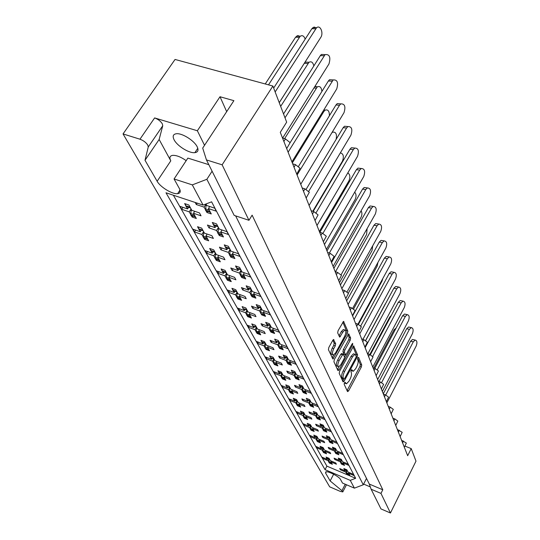 <?xml version="1.0" encoding="UTF-8"?>
<svg xmlns="http://www.w3.org/2000/svg" width="540" height="540" viewBox="0 0 540 540"><rect width="100%" height="100%" fill="white"/><g stroke="black" fill="none" stroke-linecap="round" stroke-linejoin="round"><path stroke-width="0.81" d="M344.446 382.772L344.156 384.217L347.531 391.615L348.557 390.953L361.327 367.038L361.739 365.013L358.594 357.352L357.878 357.77L357.588 359.215L358.007 360.214C358.452 361.874 358.013 364.061 356.69 366.775L355.617 368.773L353.221 371.318L351.729 369.65L351.196 370.211L350.912 371.648L351.338 372.634C351.796 374.274 351.365 376.468 350.028 379.202L348.948 381.22L346.478 383.825L344.993 382.199L344.446 382.772M380.97 493.398L371.129 489.226L380.977 508.923L390.447 513L380.97 493.398L382.786 489.773L252.126 215.156L248.954 220.3L222.136 164.815L206.456 159.928L202.696 148.095L233.901 100.669L220.01 96.741L197.363 130.761L154.622 117.929C158.058 119.185 160.63 121.156 162.338 123.856L162.743 125.759L159.145 139.482L170.795 160.839C169.182 157.639 169.823 155.81 172.733 155.358C176.492 155.216 180.974 156.985 186.192 160.65M154.622 117.929L139.961 139.205C143.417 140.494 146.03 142.466 147.798 145.125L148.25 146.995L145.01 160.265L157.14 181.271C160.279 187.117 172.415 194.454 177.626 193.678L180.029 190.013M326.302 471.785L325.613 473.094L330.143 480.931L342.826 491.447L342.785 491.927L340.22 491.366L329.677 486.83L123.046 133.927L175.048 59.454L272.896 86.042L286.666 122.148L280.28 132.334L407.673 455.72L411.21 448.605L404.939 446.087M197.215 146.853C198.767 150.262 197.991 152.192 194.886 152.651C189.236 153.482 177.12 145.976 174.069 139.739C172.348 136.181 173.144 134.177 176.452 133.731C182.216 133.009 194.407 140.724 197.215 146.853M208.825 164.673L187.873 158.105L174.069 178.97L179.388 188.568C180.927 191.579 180.34 193.279 177.626 193.678M333.909 339.694L333.565 339.491L332.782 340.301L328.84 347.45L328.415 349.663L332.93 359.066L347.382 333.288L347.807 331.121L343.535 321.381L338.094 330.676L337.669 332.883L339.748 337.149L342.819 332.147L344.837 330.041C346.329 330.521 346.255 332.64 344.608 336.406L335.597 352.856L333.484 355.05C331.999 354.55 332.087 352.424 333.734 348.678L335.259 345.911L335.678 343.717L333.457 339.525M222.136 164.815L272.896 86.042M390.447 513L415.989 461.14L411.21 448.605M339.62 371.237L339.208 373.349L343.089 381.861L344.142 381.213L357.176 356.981L357.588 354.915L353.666 345.911L339.62 371.237M337.952 370.595L333.916 361.739L334.334 359.579L348.698 333.889L350.649 338.04L350.231 340.18L344.804 350.156L344.385 352.289L345.782 355.023L352.154 343.892L352.674 343.339L352.593 344.959L339.039 369.947L337.952 370.595M363.623 484.083L370.319 486.925M235.629 215.879L369.326 484.083L371.129 489.226M382.786 489.773L369.326 484.083M206.456 159.928L234.191 215.399L248.954 220.3M329.589 462.665L329.393 463.037L329.056 462.443M327.706 458.777L327.375 459.419L326.808 458.399M326.41 457.69L326.059 457.063L329.049 458.312L330.352 460.667L335.725 462.922L336.434 464.218L331.067 461.963L332.35 464.279L329.393 463.037M328.86 459.263L328.097 460.714L322.772 458.474L322.029 457.171L327.375 459.419M328.671 461.74L328.097 460.714M331.499 461.147L331.067 461.963M323.75 452.156L323.541 452.547L323.19 451.919M321.793 448.106L321.435 448.774L320.639 447.579L323.872 448.963M320.429 446.971L320.065 446.317L323.109 447.586L324.466 450.036L329.947 452.318L330.683 453.668L325.215 451.393L326.551 453.809L323.541 452.547M323.001 448.605L322.191 450.131L316.764 447.869L315.995 446.506L321.435 448.774M322.785 451.197L322.191 450.131M325.667 450.536L325.215 451.393M317.662 441.194L317.439 441.612L317.068 440.951M319.586 439.466L319.113 440.357L320.51 442.881L317.439 441.612M319.113 440.357L324.682 442.658L323.912 441.248L318.33 438.946L316.913 436.381L313.808 435.098L314.185 435.787M315.617 436.961L315.238 437.67L314.611 436.55M316.885 437.488L316.028 439.081L310.493 436.793L309.69 435.375L315.238 437.67M316.649 440.195L316.028 439.081M311.297 429.745L311.06 430.184L310.675 429.489M313.24 427.896L312.734 428.834L314.192 431.467L311.06 430.184M312.734 428.834L318.411 431.156L317.608 429.685L311.918 427.356L310.433 424.676L307.267 423.38L307.665 424.096M309.163 425.324L308.765 426.067L307.894 424.757L311.263 426.182M310.493 425.864L309.589 427.545L303.946 425.237L303.109 423.752L308.765 426.067M310.237 428.706L309.589 427.545M304.654 417.778L304.398 418.244L303.953 417.447M306.599 415.8L306.065 416.779L307.591 419.539L304.398 418.244M306.065 416.779L311.857 419.135L311.02 417.589L305.208 415.24L303.656 412.432L300.429 411.129L300.848 411.878M302.42 413.154L301.995 413.937L301.266 412.634M303.824 413.721L302.859 415.483L297.108 413.147L296.231 411.595L301.995 413.937M303.534 416.698L302.859 415.483M297.695 405.257L297.425 405.749L296.959 404.906M299.653 403.137L299.086 404.17L300.685 407.059L297.425 405.749M299.086 404.17L304.999 406.546L304.121 404.933L298.188 402.55L296.568 399.613L293.267 398.297L293.706 399.08M295.367 400.41L294.908 401.233L294.145 399.87M296.838 401.004L295.812 402.854L289.946 400.498L289.028 398.878L294.908 401.233M296.528 404.129L295.812 402.854M290.412 392.141L290.122 392.661L289.629 391.77M292.376 389.873L291.776 390.96L293.45 393.984L290.122 392.661M291.776 390.96L297.81 393.356L296.885 391.662L290.837 389.259L289.13 386.181L285.768 384.851L286.227 385.675M287.975 387.058L287.489 387.929L286.679 386.492M289.528 387.673L288.434 389.63L282.447 387.248L281.482 385.546L287.489 387.929M289.177 390.967L288.434 389.63M282.778 378.385L282.467 378.938L281.941 378M284.749 375.955L284.108 377.096L285.863 380.275L282.467 378.938M284.108 377.096L290.27 379.519L289.298 377.744L283.122 375.32L281.333 372.087L277.898 370.744L278.377 371.601M280.219 373.052L279.7 373.977L278.849 372.458M281.86 373.694L280.692 375.759L274.577 373.356L273.571 371.574L279.7 373.977M281.475 377.163L280.692 375.759M274.766 363.947L274.428 364.534L273.875 363.535M276.737 361.341L276.048 362.543L277.898 365.884L274.428 364.534M276.048 362.543L282.346 364.986L281.327 363.116L275.015 360.673L273.132 357.277L269.622 355.921L270.128 356.825M272.079 358.337L271.519 359.316L270.628 357.716M273.814 359.012L272.565 361.193L266.321 358.769L265.262 356.893L271.519 359.316M273.389 362.664L272.565 361.193M266.341 348.766L265.984 349.394L265.397 348.34M268.312 345.971L267.584 347.24L269.528 350.75L265.984 349.394M267.584 347.24L274.016 349.704L272.95 347.74L266.49 345.269L264.512 341.699L260.928 340.328L261.461 341.287M263.527 342.866L262.919 343.906L261.974 342.212M265.356 343.568L264.019 345.877L257.641 343.433L256.52 341.462L262.919 343.906M264.884 347.429L264.019 345.877M257.479 332.788L257.094 333.457L256.466 332.343M259.457 329.785L258.667 331.128L260.712 334.827L257.094 333.457M258.667 331.128L265.248 333.619L264.121 331.547L257.519 329.056L255.434 325.289L251.768 323.912L252.329 324.918M254.522 326.572L253.868 327.679L252.869 325.883M256.446 327.335L255.029 329.758L248.501 327.294L247.327 325.215L253.868 327.679M255.94 331.391L255.029 329.758M248.144 315.954L247.725 316.663L247.064 315.482M250.115 312.721L249.271 314.145L251.431 318.047L247.725 316.663M249.271 314.145L256 316.649L254.813 314.469L248.056 311.958L245.855 307.982L242.102 306.599L242.696 307.658M245.025 309.393L244.323 310.574L243.263 308.671M247.064 310.21L245.545 312.761L238.869 310.284L237.634 308.09L244.323 310.574M246.503 314.483L245.545 312.761M238.295 298.181L237.836 298.944L237.134 297.682M240.26 294.705L239.348 296.217L241.63 300.341L237.836 298.944M239.348 296.217L246.24 298.742L244.985 296.433L238.066 293.909L235.744 289.703L231.903 288.306L232.524 289.433M235.008 291.249L234.245 292.511L233.118 290.493M237.121 292.194L235.535 294.827L228.704 292.329L227.394 290.014L234.245 292.511M236.554 296.642L235.535 294.827M227.894 279.396L227.387 280.219L226.638 278.876M229.838 275.656L228.859 277.263L231.269 281.624L227.387 280.219M228.859 277.263L235.919 279.801L234.583 277.351L227.502 274.82L225.045 270.371L221.11 268.967L221.771 270.155M224.417 272.059L223.587 273.416L222.392 271.262M226.597 273.179L224.957 275.859L217.964 273.348L216.574 270.898L223.587 273.416M226.031 277.783L224.957 275.859M216.878 259.51L216.331 260.401L215.528 258.964M218.815 255.474L217.748 257.188L220.306 261.806L216.331 260.401M217.748 257.188L224.984 259.733L223.567 257.141L216.317 254.597L213.705 249.878L209.669 248.468L210.377 249.73M213.212 251.735L212.301 253.186L211.025 250.898M215.453 253.044L213.752 255.778L206.584 253.253L205.119 250.661L212.301 253.186M214.886 257.816L213.752 255.778M205.207 238.424L204.599 239.382L203.749 237.85M207.124 234.063L205.963 235.892L208.676 240.8L204.599 239.382M205.963 235.892L213.381 238.451L211.882 235.697L204.444 233.138L201.67 228.13L197.532 226.719L198.281 228.056M201.319 230.162L200.326 231.728L198.97 229.284M203.634 231.687L201.866 234.482L194.522 231.95L192.962 229.196L200.326 231.728M203.074 236.642L201.866 234.482M192.821 216.02L192.146 217.06L191.234 215.419M194.704 211.302L193.441 213.266L196.331 218.477L192.146 217.06M193.441 213.266L201.049 215.825L199.456 212.895L191.822 210.337L188.872 205.004L184.626 203.587L185.423 205.011M188.676 207.259L187.603 208.919L186.3 206.584M191.079 208.994L189.236 211.849L181.71 209.311L180.05 206.381L187.603 208.919M190.519 214.15L189.236 211.849M325.613 473.094L325.721 471.926C327.51 470.596 339.154 476.51 340.49 479.425L342.502 483.064L354.409 488.147L350.244 480.357L325.04 469.665L165.983 192.767L203.101 205.085L192.301 184.882L206.867 179.294L363.272 484.778L354.409 488.147M282.535 138.065L285.464 138.922L290.122 142.641L286.693 148.622M292.68 163.822L295.529 164.68L300.031 168.237L296.73 174.096M302.211 188.008L304.978 188.872L309.326 192.281L306.153 198.018M311.175 210.762L313.875 211.626L318.08 214.9L315.016 220.523M319.626 232.214L322.252 233.078L326.329 236.223L323.372 241.731M327.605 252.464L330.17 253.321L334.112 256.351L331.263 261.752M335.151 271.62L337.649 272.471L341.483 275.393L338.715 280.678M342.293 289.757L344.736 290.608L348.455 293.423L345.782 298.607M349.07 306.963L351.459 307.807L355.07 310.527L352.478 315.61M355.509 323.305L357.845 324.149L361.355 326.774L358.837 331.756M361.631 338.85L363.913 339.68L367.335 342.225L364.885 347.112M367.463 353.646L369.698 354.47L373.025 356.94L370.649 361.726M373.019 367.754L375.206 368.57L378.452 370.967L376.137 375.664M378.324 381.22L380.464 382.03L383.63 384.352L381.375 388.962M383.393 394.079L385.486 394.889L388.577 397.136L386.377 401.666M388.24 406.384L390.292 407.18L393.309 409.367L391.163 413.815M392.877 418.156L394.889 418.945L397.838 421.079L395.746 425.439M397.319 429.442L402.179 432.297L400.133 436.583M401.585 440.262L406.337 443.057L404.345 447.269M347.146 473.971L346.957 474.343L346.646 473.762M345.398 470.192L345.074 470.819L344.54 469.834M344.169 469.139L343.845 468.524L346.842 469.787L348.057 472.075L353.45 474.35L354.105 475.612L348.725 473.337L349.92 475.592L346.957 474.343M346.491 470.651L345.749 472.082L340.403 469.827L339.714 468.558L345.074 470.819M346.282 473.081L345.749 472.082M349.144 472.534L348.725 473.337M341.699 463.752L341.496 464.137L341.172 463.529M339.876 459.803L339.532 460.465L338.985 459.432M338.6 458.71L338.256 458.075L341.314 459.351L342.576 461.74L348.07 464.036L348.759 465.352L343.278 463.057L344.52 465.406L341.496 464.137M341.024 460.283L340.24 461.781L334.793 459.506L334.078 458.183L339.532 460.465M340.794 462.82L340.24 461.781M343.71 462.213L343.278 463.057M336.022 453.087L335.806 453.499L335.468 452.858M338.054 451.44L337.588 452.324L338.891 454.775L335.806 453.499M337.588 452.324L343.177 454.639L342.461 453.269L336.859 450.947L335.543 448.457L332.424 447.167L332.782 447.829M334.125 448.97L333.761 449.665L333.18 448.578M335.32 449.469L334.496 451.035L328.948 448.733L328.199 447.356L333.761 449.665M335.077 452.122L334.496 451.035M330.095 441.956L329.866 442.388L329.306 441.578L332.647 443.002M332.141 440.195L331.648 441.113L333.011 443.678L329.866 442.388M331.648 441.113L337.351 443.462L336.602 442.031L330.892 439.682L329.508 437.076L326.329 435.773L326.7 436.469M328.111 437.65L327.726 438.379L326.909 437.11L330.284 438.541M329.373 438.17L328.496 439.817L322.839 437.488L322.056 436.05L327.726 438.379M329.103 440.951L328.496 439.817M323.906 430.319L323.656 430.772L323.075 429.928L326.484 431.372M325.957 428.436L325.445 429.401L326.862 432.081L323.656 430.772M325.445 429.401L331.256 431.771L330.473 430.272L324.648 427.896L323.204 425.176L319.964 423.86L320.348 424.582M321.833 425.817L321.422 426.587L320.747 425.324M323.156 426.357L322.225 428.085L316.454 425.736L315.637 424.231L321.422 426.587M322.859 429.273L322.225 428.085M317.425 418.142L317.162 418.628L316.73 417.812M319.491 416.124L318.944 417.143L320.436 419.951L317.162 418.628M318.944 417.143L324.878 419.539L324.061 417.967L318.114 415.57L316.602 412.715L313.295 411.386L313.7 412.148M315.259 413.431L314.82 414.241L314.111 412.918M316.649 413.991L315.664 415.814L309.771 413.438L308.914 411.865L314.82 414.241M316.325 417.056L315.664 415.814M310.642 405.398L310.365 405.905L309.906 405.047M312.721 403.232L312.14 404.298L313.7 407.241L310.365 405.905M312.14 404.298L318.195 406.721L317.338 405.074L311.269 402.651L309.683 399.661L306.308 398.318L306.734 399.114M308.374 400.457L307.908 401.315L307.159 399.917M309.839 401.038L308.786 402.962L302.778 400.558L301.88 398.905L307.908 401.315M309.481 404.257L308.786 402.962M303.534 392.033L303.23 392.573L302.744 391.662M305.627 389.711L305.006 390.839L306.639 393.923L303.23 392.573M305.006 390.839L311.189 393.282L310.291 391.554L304.088 389.104L302.427 385.965L298.978 384.608L299.423 385.445M301.158 386.843L300.659 387.754L299.869 386.276M302.704 387.457L301.583 389.482L295.441 387.058L294.503 385.324L300.659 387.754M302.312 390.845L301.583 389.482M296.069 378L295.751 378.581L295.238 377.615M298.175 375.516L297.513 376.697L299.234 379.937L295.751 378.581M297.513 376.697L303.838 379.168L302.886 377.352L296.548 374.882L294.8 371.581L291.276 370.211L291.749 371.095M293.584 372.553L293.045 373.511L292.214 371.959M295.218 373.187L294.017 375.334L287.746 372.883L286.754 371.061L293.045 373.511M294.779 376.765L294.017 375.334M288.232 363.258L287.888 363.872L287.341 362.853M290.344 360.592L289.636 361.84L291.445 365.249L287.888 363.872M289.636 361.84L296.102 364.331L295.103 362.421L288.623 359.93L286.787 356.454L283.183 355.077L283.682 356.002M285.62 357.527L285.039 358.546L284.162 356.906M287.348 358.195L286.065 360.464L279.653 357.993L278.613 356.076L285.039 358.546M286.868 361.969L286.065 360.464M279.99 347.746L279.619 348.401L279.038 347.321M282.103 344.878L281.353 346.201L283.25 349.792L279.619 348.401M281.353 346.201L287.962 348.712L286.909 346.7L280.287 344.189L278.343 340.531L274.664 339.134L275.184 340.112M277.243 341.712L276.615 342.792L275.69 341.057M279.072 342.407L277.695 344.81L271.141 342.32L270.047 340.301L276.615 342.792M278.539 346.397L277.695 344.81M271.303 331.405L270.898 332.1L270.29 330.953M273.429 328.32L272.619 329.717L274.624 333.504L270.898 332.1M272.619 329.717L279.376 332.249L278.276 330.129L271.492 327.591L269.447 323.737L265.673 322.333L266.227 323.359M268.414 325.033L267.739 326.194L266.753 324.351M269.993 324.763L270.108 325.289L266.341 323.879L270.371 325.769L268.873 328.313L262.17 325.802L261.016 323.676L267.739 326.194M269.771 329.987L268.873 328.313M262.15 314.159L261.704 314.908L261.056 313.686M264.269 310.838L263.399 312.322L265.518 316.319L261.704 314.908M263.399 312.322L270.324 314.874L269.156 312.633L262.211 310.082L260.05 306.005L256.19 304.587L256.77 305.674M259.099 307.429L258.37 308.664L257.324 306.707M261.137 308.246L259.571 310.912L252.707 308.381L251.485 306.133L258.37 308.664M260.51 312.674L259.571 310.912M252.47 295.94L251.998 296.744L251.303 295.441M254.597 292.356L253.651 293.935L255.893 298.161L251.998 296.744M253.651 293.935L260.746 296.507L259.51 294.138L252.396 291.566L250.115 287.253L246.159 285.829L246.773 286.976M249.257 288.819L248.461 290.142L247.354 288.063M251.411 289.703L249.73 292.511L242.71 289.966L241.414 287.591L248.461 290.142M250.729 294.381L249.73 292.511M242.237 276.656L241.718 277.519L240.975 276.136M244.357 272.788L243.338 274.469L245.714 278.951L241.718 277.519M243.338 274.469L250.607 277.054L249.298 274.543L242.008 271.957L239.585 267.388L235.535 265.957L236.183 267.172M238.842 269.109L237.978 270.526L236.797 268.312M241.063 270.175L239.321 273.044L232.126 270.479L230.756 267.962L237.978 270.526M240.381 275.015L239.321 273.044M231.397 256.216L230.823 257.148L230.033 255.67M233.503 252.038L232.403 253.834L234.92 258.586L230.823 257.148M232.403 253.834L239.855 256.426L238.464 253.76L230.985 251.161L228.413 246.308L224.262 244.87L224.951 246.166M227.799 248.198L226.854 249.723L225.592 247.367M230.087 249.466L228.285 252.396L220.901 249.824L219.449 247.151L226.854 249.723M229.406 254.495L228.285 252.396M219.888 234.502L219.26 235.514L218.41 233.928M221.987 229.986L220.786 231.903L223.459 236.959L219.26 235.514M220.786 231.903L228.434 234.515L226.955 231.674L219.281 229.068L216.547 223.904L212.281 222.466L213.017 223.844M216.061 225.997L215.042 227.624L213.691 225.106M218.437 227.475L216.554 230.465L208.987 227.887L207.441 225.045L215.042 227.624M217.748 232.693L216.554 230.465M207.657 211.403L206.955 212.51L206.192 211.086M209.729 206.516L208.42 208.568L211.268 213.948L206.955 212.51M208.42 208.568L216.27 211.181L214.697 208.157L206.813 205.544L205.983 203.978M206.037 204.073L204.079 207.124L196.31 204.545L195.169 202.453M205.349 209.5L204.079 207.124M350.244 480.357L355.651 478.305L211.613 201.818L203.101 205.085M180.238 191.491L179.267 191.174M355.651 478.305L326.889 466.148L173.387 195.224M174.069 178.97L192.301 184.882M139.961 139.205L123.046 133.927M326.889 466.148L325.04 469.665M340.821 469.024L340.403 469.827M323.197 457.663L322.772 458.474M335.232 458.669L334.793 459.506M329.407 447.856L328.948 448.733M323.325 436.57L322.839 437.488M316.973 424.771L316.454 425.736M310.325 412.432L309.771 413.438M303.365 399.499L302.778 400.558M296.069 385.938L295.441 387.058M288.407 371.709L287.746 372.883M280.361 356.751L279.653 357.993M271.897 341.003L271.141 342.32M262.987 324.412L262.17 325.802M253.584 306.902L252.707 308.381M243.648 288.401L242.71 289.966M233.145 268.812L232.126 270.479M222.007 248.042L220.901 249.824M210.188 225.976L208.987 227.887M197.215 203.128L196.31 204.545M317.216 447.019L316.764 447.869M310.973 435.908L310.493 436.793M304.459 424.305L303.946 425.237M297.641 412.169L297.108 413.147M290.513 399.472L289.946 400.498M283.048 386.174L282.447 387.248M275.225 372.222L274.577 373.356M267.01 357.568L266.321 358.769M258.377 342.171L257.641 343.433M249.291 325.957L248.501 327.294M239.72 308.867L238.869 310.284M229.622 290.824L228.704 292.329M218.95 271.748L217.964 273.348M207.657 251.552L206.584 253.253M195.683 230.128L194.522 231.95M182.972 207.367L181.71 209.311M204.538 145.3L197.363 130.761M212.099 171.214L206.867 179.294M366.505 478.427L363.272 484.778M220.01 96.741L226.679 111.645M333.646 474.228L330.143 480.931M159.145 139.482L145.01 160.265M344.338 382.988L345.782 383.562M351.068 370.481L352.519 371.054M347.051 390.569L359.924 366.505L360.329 364.48L357.71 358.148M356.089 355.59L356.157 354.382L352.957 346.633M342.61 380.822L343.528 379.127M343.757 379.175L344.493 378.722L355.961 357.426L356.252 355.975L354.881 354.308L352.499 356.832L344.601 371.459C343.238 374.254 342.799 376.475 343.285 378.135L343.757 379.175L342.576 378.722M354.186 354.051L353.437 353.774L351.061 356.292L352.499 356.832M342.313 378.621L341.847 377.582C341.354 375.921 341.793 373.7 343.156 370.913L351.061 356.292M347.99 334.611L349.184 337.507L350.649 338.04M345.533 354.929L344.014 354.287L342.913 351.743L343.332 349.61L348.766 339.64L349.184 337.507M345.452 354.895L344.021 358.87L340.909 364.601L338.81 366.795C337.412 366.289 337.514 364.223 339.12 360.592L343.028 354.024L344.439 356.744M339.019 366.734L337.574 369.394L339.039 369.947M341.813 353.565L340.787 354.274L337.642 360.038C336.042 363.663 335.941 365.735 337.345 366.235L338.148 366.545M332.755 354.773L331.992 354.49C330.5 353.99 330.588 351.864 332.235 348.125L333.761 345.35L334.179 343.163L332.856 340.166M344.095 329.771L343.346 329.495L341.327 331.607L342.819 332.147M338.958 335.9L341.327 331.607M345.83 332.883L346.322 330.581L342.819 322.103M332.141 357.845L333.72 354.976M386.849 402.86L416.205 345.971C417.42 342.569 417.083 340.598 415.186 340.065L413.303 341.807L385.749 394.99M413.303 341.807L410.609 341.192L412.499 339.457L413.316 339.647M349.252 474.336L349.603 474.998M349.306 474.667L346.336 473.418L349.427 474.896M347.166 470.401L344.351 469.712L347.524 471.076M346.336 473.418L346.727 470.752M347.389 471.029L344.351 469.712M344.23 469.476L344.237 468.693M349.468 474.957L346.457 473.641M410.609 341.192L383.285 393.808M395.05 330.048L394.058 329.825L396.077 328.097M331.634 462.983L332.012 463.664M331.695 463.327L328.732 462.085L331.823 463.563M329.393 458.939L326.471 458.035L329.778 459.635M328.732 462.085L329.11 459.365M329.636 459.587L326.606 458.271M326.471 458.035L326.471 457.232M331.871 463.624L328.86 462.314M394.058 329.825L373.849 368.064M382.347 391.433L412.398 333.666C413.647 330.149 413.282 328.131 411.298 327.611L409.414 329.346L381.618 382.57M409.414 329.346L406.674 328.745L408.557 327.011L409.448 327.206M343.825 464.089L344.189 464.785M343.886 464.44L340.855 463.171L344.007 464.677M341.651 459.986L338.661 459.068L342.023 460.688M340.855 463.171L341.26 460.384M341.881 460.64L338.789 459.304M338.661 459.068L338.661 458.244M344.054 464.738L340.983 463.408M406.674 328.745L379.053 381.496M377.656 379.519L408.429 320.848C409.718 317.216 409.32 315.151 407.241 314.638L405.371 316.379L377.278 369.698M405.371 316.379L402.584 315.785L404.453 314.05L405.419 314.253M338.162 453.404L338.546 454.127M338.222 453.762L335.266 452.729L338.357 454.012M335.894 449.118L335.954 449.489L332.843 448.2L336.278 449.854M335.138 452.48L335.556 449.564M336.137 449.8L332.978 448.45M332.843 448.2L332.849 447.343M338.398 454.079L335.266 452.729M402.584 315.785L374.787 368.415M372.762 367.092L404.305 307.496C405.628 303.737 405.196 301.617 403.015 301.124L401.152 302.866L372.688 356.407M401.152 302.866L398.318 302.285L400.174 300.55L401.22 300.76M332.249 442.246L332.451 442.881M332.316 442.618L329.306 441.578M329.879 437.771L329.94 438.149L326.909 437.11M329.164 441.322L329.596 438.257M326.774 436.846L326.774 435.956M398.318 302.285L370.352 354.746M367.835 353.781L399.998 293.578C401.355 289.683 400.896 287.503 398.601 287.037L396.752 288.765L365.121 347.706M396.752 288.765L393.863 288.198L395.712 286.47L396.846 286.693M326.066 430.583L326.281 431.237M326.14 430.967L323.075 429.928M323.588 425.898L323.656 426.296L320.423 424.98L324.014 426.701M322.927 429.658L323.372 426.445M323.851 426.64L320.571 425.25M320.423 424.98L320.423 424.042M393.863 288.198L365.688 340.571M362.975 339.336L395.503 279.045C396.9 275.002 396.401 272.761 393.984 272.322L392.162 274.05L359.701 333.943M392.162 274.05L389.219 273.497L391.041 271.775L392.276 272.005M319.599 418.379L320.038 419.209M319.673 418.784L316.548 417.737L319.829 419.067M317 413.478L317.081 413.883L313.929 412.844L317.446 414.322M316.4 417.454L316.859 414.072M317.284 414.248L313.929 412.844M313.781 412.553L313.774 411.581M319.876 419.135L316.548 417.737M389.219 273.497L360.733 325.917M357.932 324.182L390.805 263.864C392.249 259.666 391.702 257.357 389.158 256.952L387.362 258.667L354.031 319.545M387.362 258.667L384.365 258.134L386.161 256.426L387.511 256.662M312.829 405.601L313.288 406.465M312.91 406.013L309.562 404.676L313.065 406.31M310.102 400.457L310.183 400.882L306.976 399.843L310.574 401.342M309.562 404.676L310.034 401.119M310.399 401.261L306.976 399.843M306.815 399.539L306.808 398.52M313.119 406.39L309.724 404.973M384.365 258.134L352.613 315.961M352.654 308.34L385.891 247.988C387.382 243.614 386.788 241.245 384.109 240.881L382.347 242.582L348.084 304.466M382.347 242.582L379.283 242.069L381.051 240.374L382.516 240.624M305.728 392.195L306.207 393.107M305.809 392.627L302.393 391.277L305.978 392.945M302.866 386.802L302.954 387.248L299.511 385.891L303.359 387.733M302.393 391.277L302.886 387.524M303.176 387.639L299.68 386.208M299.511 385.891L299.504 384.818M306.031 393.019L302.562 391.588M379.283 242.069L346.66 300.848M347.065 291.857L380.754 231.37C382.286 226.814 381.638 224.377 378.81 224.06L377.089 225.734L341.861 288.65M377.089 225.734L373.97 225.248L375.692 223.574L377.298 223.823M298.269 378.128L298.775 379.08M298.363 378.581L294.874 377.217L298.532 378.905M295.265 372.465L295.36 372.924L292.019 371.885L295.785 373.437M294.874 377.217L295.373 373.255M295.596 373.336L292.019 371.885M291.843 371.554L291.836 370.427M298.593 378.986L295.049 377.541M373.97 225.248L340.423 285.005M390.353 317.223L389.779 317.095L391.264 315.509M325.809 452.459L326.201 453.168M325.87 452.81L322.988 451.798L326.005 453.053M323.474 448.234L323.541 448.598L320.639 447.579M322.853 451.548L323.237 448.706M320.497 447.329L320.49 446.492M326.052 453.114L322.988 451.798M389.779 317.095L369.819 354.517M385.432 303.865L385.931 302.94M319.727 441.47L320.139 442.213M319.795 441.835L316.717 440.566L319.937 442.091M317.291 437.063L317.358 437.434L314.401 436.415L317.709 437.819M316.717 440.566L317.115 437.582M317.554 437.764L314.401 436.415M314.26 436.158L314.253 435.287M319.984 442.159L316.859 440.815M385.317 303.845L365.587 340.511M362.988 339.343L386.89 295.009M313.375 429.995L313.808 430.772M313.45 430.373L310.311 429.091L313.598 430.643M310.831 425.392L310.905 425.776L307.894 424.757M310.311 429.091L310.723 425.959M307.746 424.487L307.733 423.576M313.646 430.711L310.459 429.354M358.439 324.385L382.037 281.063L382.82 278.519M306.74 418.001L307.186 418.811M306.815 418.392L303.77 417.373L306.97 418.669M304.074 413.181L304.155 413.579L301.084 412.56L304.533 414.011M303.615 417.096L304.04 413.809M304.364 413.937L301.084 412.56M300.929 412.276L300.915 411.325M307.024 418.743L303.77 417.373M353.606 308.934L377.123 266.193L377.96 262.386M299.788 405.445L300.26 406.296M299.875 405.851L296.609 404.541L300.038 406.148M297 400.397L297.088 400.815L293.794 399.499L297.479 401.267M296.609 404.541L297.047 401.085M297.304 401.186L293.963 399.796M293.794 399.499L293.78 398.5M300.091 406.222L296.771 404.831M348.34 293.186L371.993 250.648L372.715 245.794M292.511 392.29L293.004 393.181M292.599 392.715L289.271 391.392L292.768 393.026M289.589 387.005L289.676 387.437L286.49 386.417L290.088 387.909M289.271 391.392L289.717 387.754M289.906 387.828L286.49 386.417M286.322 386.107L286.301 385.061M292.829 393.1L289.44 391.696M339.491 282.643L366.626 234.394L367.106 228.609M284.877 378.5L285.397 379.431M284.972 378.938L281.57 377.602L285.154 379.262M281.806 372.944L281.907 373.397L278.478 372.053L282.332 373.903M281.57 377.602L282.035 373.761M282.143 373.808L278.66 372.377M278.478 372.053L278.451 370.96M285.208 379.343L281.752 377.919M341.098 274.752L375.361 213.955C376.94 209.196 376.238 206.692 373.255 206.429L371.581 208.076L335.502 271.742M371.581 208.076L368.395 207.61L370.069 205.97L371.824 206.226M290.432 363.346L290.966 364.345M290.534 363.812L286.963 362.435L290.716 364.156M287.28 357.386L287.375 357.858L283.777 356.481L287.82 358.405M287.375 357.858L287.564 358.209M286.963 362.435L287.523 358.256M287.618 358.297L283.966 356.832M283.777 356.481L283.77 355.3M290.77 364.244L287.152 362.779M368.395 207.61L333.869 268.38M331.567 262.528L369.711 195.683C371.338 190.708 370.575 188.129 367.409 187.934L365.803 189.54L329.353 253.051M365.803 189.54L362.549 189.108L364.163 187.508L366.08 187.758M282.191 347.78L282.751 348.84M282.292 348.273L278.843 347.247L282.488 348.638M278.863 341.503L278.971 342.002L275.488 340.983L279.437 342.583M278.971 342.002L279.166 342.374M278.647 346.882L279.248 342.488M279.221 342.461L275.488 340.983M275.292 340.612L275.279 339.37M282.541 348.725L278.843 347.247M362.549 189.108L326.99 250.911M324.459 244.492L363.771 176.486C365.452 171.281 364.615 168.622 361.267 168.507L359.728 170.073L322.934 233.334M359.728 170.073L356.407 169.675L357.952 168.109L360.045 168.358M273.503 331.385L274.091 332.498M273.611 331.898L269.879 330.5L273.814 332.282M270.108 325.289L270.594 325.904M269.879 330.5L270.526 325.883M266.341 323.879L266.321 322.569M273.875 332.37L270.088 330.878M356.407 169.675L319.889 232.301M333.099 266.423L361.01 217.377C362.171 214.913 362.205 212.713 361.105 210.755M276.865 364.014L277.412 365M276.966 364.473L273.679 363.461L277.155 364.811M273.638 358.182L273.74 358.648L270.425 357.635L274.192 359.181M273.74 358.648L273.928 358.992M273.49 363.123L273.989 359.073L270.425 357.635M270.236 357.291L270.209 356.144M277.209 364.898L273.679 363.461M326.396 249.399L355.118 199.537C356.468 196.513 356.326 194.062 354.699 192.186M268.441 348.786L269.008 349.826M268.549 349.272L265.194 348.26L268.745 349.623M265.046 342.65L265.154 343.136L261.569 341.773L265.626 343.703M265.154 343.136L265.356 343.501M264.998 347.909L265.518 343.67M265.417 343.589L261.772 342.131M261.569 341.773L261.542 340.565M268.805 349.711L265.194 348.26M319.349 231.512L348.935 180.812C350.46 177.086 350.089 174.44 347.821 172.874M259.571 332.762L260.172 333.848M259.686 333.261L256.055 331.891L259.889 333.632M255.994 326.295L256.109 326.801L252.659 325.809L256.608 327.409M256.109 326.801L256.318 327.186M256.055 331.891L256.622 327.436M256.379 327.274L252.659 325.809M252.45 325.424L252.416 324.155M259.956 333.727L256.264 332.262M316.98 225.491L357.534 156.303C359.255 150.842 358.344 148.102 354.8 148.075L353.336 149.587L316.096 212.733M353.336 149.587L349.947 149.229L351.412 147.717L353.7 147.96M264.33 314.084L264.958 315.259M264.452 314.618L260.847 313.612L264.668 315.023M260.624 307.091L260.746 307.638L256.892 306.221L261.266 308.293M260.746 307.638L260.969 308.05M260.631 313.207L261.313 308.381M261.023 308.138L257.114 306.632M256.892 306.221L256.871 304.837M264.722 315.117L260.847 313.612M349.947 149.229L313.173 211.403M309.082 205.457L350.953 135.054C352.728 129.31 351.736 126.482 347.976 126.569L346.606 128.014L308.718 191.302M346.606 128.014L343.143 127.69L344.513 126.252L347.018 126.482M254.644 295.799L255.305 297.047M254.772 296.359L250.857 294.941L254.995 296.784M250.722 288.401L250.85 288.974L246.908 287.55L251.397 289.676M250.85 288.974L251.087 289.406M250.857 294.941L251.539 289.94M251.141 289.501L247.138 287.982M246.908 287.55L246.881 286.085M255.056 296.879L251.087 295.367M343.143 127.69L306.133 189.338M300.746 184.288L344.021 112.637C345.843 106.596 344.763 103.68 340.774 103.883L339.505 105.253L297.088 175.001M339.505 105.253L335.961 104.976L337.23 103.613L339.971 103.822M244.384 276.446L245.086 277.763M244.526 277.034L240.516 275.609L244.762 277.486M240.232 268.61L240.374 269.204L236.324 267.773L240.948 269.953M240.374 269.204L240.617 269.669M240.516 275.609L241.198 270.425M240.671 269.757L236.574 268.238M236.324 267.773L236.297 266.227M244.823 277.58L240.759 276.055M335.961 104.976L298.532 166.354M312.781 211.275L342.441 161.143C344.122 156.465 343.426 153.704 340.355 152.874M250.222 315.866L250.857 317.014M250.344 316.393L246.632 315.009L250.56 316.784M246.443 309.049L246.571 309.575L243.047 308.59L247.097 310.216M246.571 309.575L246.794 309.98M246.632 315.009L247.199 310.406M246.854 310.068L243.047 308.59M242.825 308.192L242.791 306.848M250.621 316.872L246.847 315.401M336.123 139.381C337.102 134.183 335.947 131.767 332.66 132.151L331.85 132.793M240.354 298.04L241.022 299.248M240.489 298.586L236.682 297.189L240.719 298.998M236.365 290.824L236.5 291.384L232.666 289.987L237.053 292.066M236.5 291.384L236.736 291.809M236.682 297.189L237.249 292.43M236.797 291.904L232.902 290.412M232.666 289.987L232.625 288.569M240.779 299.093L236.918 297.608M329.387 115.763C329.434 111.186 328.037 109.296 325.195 110.099L323.885 111.476L292.322 162.918M323.973 109.708L324.452 110.039M229.925 279.187L230.634 280.469M230.067 279.76L226.172 278.357L230.31 280.199M225.7 271.559L225.848 272.14L221.92 270.736L222.169 271.188L226.429 272.869M225.848 272.14L226.091 272.592M226.172 278.357L226.732 273.422M226.152 272.68L222.169 271.188M221.92 270.736L221.873 269.237M230.364 280.287L226.415 278.795M291.924 161.899L336.704 88.972C338.573 82.6 337.392 79.589 333.16 79.934L288.103 152.199M332.006 81.209L328.381 80.987L329.535 79.718L332.525 79.9M233.516 255.926L234.252 257.324M233.658 256.547L229.554 255.11L233.915 257.026M229.102 247.604L229.257 248.238L225.106 246.8L229.865 249.035M229.257 248.238L229.513 248.724M229.554 255.11L230.229 249.737M229.568 248.812L225.369 247.286M225.106 246.8L225.072 245.153M233.969 257.114L229.81 255.589M328.381 80.987L290.135 142.661M282.629 138.092L328.961 63.943C330.878 57.213 329.589 54.101 325.094 54.608L285.012 117.808M324.068 55.769L320.362 55.607L321.388 54.446L324.648 54.587M221.967 234.137L222.75 235.622M222.122 234.785L217.91 233.347L218.18 233.854L222.392 235.292M217.276 225.281L217.438 225.95L213.179 224.505L213.462 225.025L218.079 226.807M217.438 225.95L217.715 226.469M217.91 233.347L218.585 227.759M217.782 226.584L213.462 225.025M213.179 224.505L213.145 222.757M222.446 235.379L218.18 233.854M320.362 55.607L283.534 113.94M279.234 102.661L320.76 37.429C323.865 32.987 320.166 24.408 316.548 27.776L275.15 91.949M315.657 28.809L311.863 28.715L314.01 27.047L316.298 27.77M209.675 210.944L210.512 212.531M209.844 211.633L205.524 210.188L205.814 210.728L210.134 212.173M205.524 210.188L206.192 204.376M210.181 212.247L205.814 210.728M311.863 28.715L273.672 88.074M321.894 91.442C321.428 87.352 319.903 85.82 317.318 86.839L284.594 138.672M315.07 86.171L316.744 86.798M218.876 259.227L219.632 260.584M219.031 259.828L215.042 258.417L219.287 260.293M214.4 251.141L214.556 251.755L210.532 250.344L215.17 252.531M214.556 251.755L214.819 252.227M215.042 258.417L215.595 253.3M214.88 252.315L210.796 250.817M210.532 250.344L210.485 248.751M219.341 260.381L215.305 258.883M313.828 65.954C312.984 62.316 311.371 61.088 308.988 62.269L280.658 106.394M307.915 63.457L304.331 63.281L305.404 62.1L308.597 62.255M207.164 238.059L207.961 239.497M207.326 238.687L203.243 237.276L203.513 237.769L207.596 239.186M202.412 229.466L202.581 230.114L198.45 228.697L203.229 230.945M202.581 230.114L202.858 230.621M203.243 237.276L203.789 231.964M202.919 230.715L198.734 229.203M198.45 228.697L198.396 227.009M207.657 239.267L203.513 237.769M304.331 63.281L279.248 102.688M305.168 39.116C304.034 35.91 302.366 34.965 300.166 36.281L268.502 84.854M299.228 37.348L295.562 37.233L297.736 35.579L299.97 36.275M194.717 215.568L195.568 217.1M194.893 216.23L190.701 214.812L190.991 215.339L195.183 216.756M189.662 206.429L189.844 207.11L185.605 205.693L185.909 206.233L190.532 208.001M189.844 207.11L190.141 207.644M190.701 214.812L191.241 209.284M190.228 207.785L185.909 206.233M185.605 205.693L185.544 203.897M195.23 216.837L190.991 215.339M295.562 37.233L265.248 83.97M162.743 125.759L148.25 146.995M170.795 160.839L157.14 181.271M402.611 442.861L403.522 441.038M398.358 432.081L399.296 430.225M393.93 420.836L394.889 418.945M389.306 409.097L390.292 407.18M384.473 396.833L385.486 394.889M379.424 384.014L380.464 382.03M374.139 370.595L375.206 368.57M368.597 356.528L369.698 354.47M362.786 341.773L363.913 339.68M356.683 326.281L357.845 324.149M350.264 309.98L351.459 307.807M343.501 292.822L344.736 290.608M336.373 274.732L337.649 272.471M328.847 255.623L330.17 253.321M320.888 235.42L322.252 233.078M312.457 214.022L313.875 211.626M303.514 191.315L304.978 188.872M294.003 167.177L295.529 164.68M283.878 141.467L285.464 138.922M345.242 484.232L341.982 490.556M344.419 382.826L345.62 383.285M351.149 370.305L352.343 370.757M360.329 364.48L361.739 365.013M359.924 366.505L361.327 367.038M347.139 390.407L348.557 390.953M353.552 345.951L353.963 346.106M356.157 354.382L357.588 354.915M356.245 356.636L357.176 356.981M342.704 380.66L344.142 381.213M343.156 370.913L344.601 371.459M341.847 377.582L343.285 378.135M348.584 333.929L349.029 334.091M348.766 339.64L350.231 340.18M343.332 349.61L344.804 350.156M342.913 351.743L344.385 352.289M344.014 354.287L345.478 354.834M351.743 344.642L352.593 344.959M337.642 360.038L339.12 360.592M340.787 354.274L342.259 354.827M334.179 343.163L335.678 343.717M333.761 345.35L335.259 345.911M332.235 348.125L333.734 348.678M339.019 335.799L340.511 336.346M343.42 321.428L343.892 321.597M346.322 330.581L347.807 331.121M345.904 332.748L347.382 333.288M332.242 357.676L333.727 358.236M346.322 472.709L348.988 473.837M328.712 461.369L331.351 462.483M340.841 462.449L343.555 463.583M335.117 451.737L337.885 452.885M329.144 440.552L331.965 441.713M322.9 428.868L325.782 430.043M316.366 416.637L319.309 417.825M309.528 403.826L312.525 405.027M302.353 390.4L305.417 391.608M294.827 376.306L297.952 377.527M322.826 450.819L325.519 451.94M316.69 439.81L319.437 440.944M310.277 428.308L313.079 429.455M303.581 416.286L306.43 417.447M296.568 403.704L299.477 404.879M289.217 390.528L292.194 391.709M281.516 376.711L284.546 377.899M286.909 361.49L290.108 362.725M278.586 345.904L281.853 347.146M266.551 324.27L270.31 325.674M269.811 329.481L273.152 330.73M273.429 362.198L276.527 363.4M264.924 346.943L268.09 348.158M255.974 330.892L259.214 332.113M260.55 312.147L263.972 313.409M250.769 293.834L254.273 295.103M240.415 274.448L244.006 275.731M246.537 313.97L249.851 315.205M236.581 296.109L239.976 297.351M323.885 111.476L322.934 111.395M226.058 277.229L229.534 278.478M229.439 253.901L233.118 255.191M217.782 232.079L221.562 233.368M205.376 208.859L209.257 210.154M316.123 88.128L313.943 87.98M214.92 257.243L218.471 258.498M203.101 236.048L206.746 237.303M190.546 213.523L194.285 214.785M346.478 484.758L342.913 491.683M194.886 152.651L197.788 148.264M342.509 378.743L343.791 379.235M353.437 353.774L354.881 354.308M341.557 353.471L343.028 354.024M343.346 329.495L344.837 330.041M412.499 339.457L415.186 340.065M408.557 327.011L411.298 327.611M404.453 314.05L407.241 314.638M400.174 300.55L403.015 301.124M330.129 438.48L327.105 437.238M332.498 442.942L329.495 441.707M395.712 286.47L398.601 287.037M326.329 431.312L323.278 430.063M391.041 271.775L393.984 272.322M386.161 256.426L389.158 256.952M381.051 240.374L384.109 240.881M375.692 223.574L378.81 224.06M323.723 448.909L320.814 447.694M311.108 426.114L308.104 424.892M370.069 205.97L373.255 206.429M364.163 187.508L367.409 187.934M357.952 168.109L361.267 168.507M351.412 147.717L354.8 148.075M344.513 126.252L347.976 126.569M337.23 103.613L340.774 103.883M332.262 132.111L332.66 132.151M323.804 109.985L325.195 110.099M329.535 79.718L333.16 79.934M321.388 54.446L325.094 54.608M312.748 27.689L316.548 27.776M314.759 86.67L317.318 86.839M305.404 62.1L308.988 62.269M296.5 36.173L300.166 36.281"/></g></svg>
